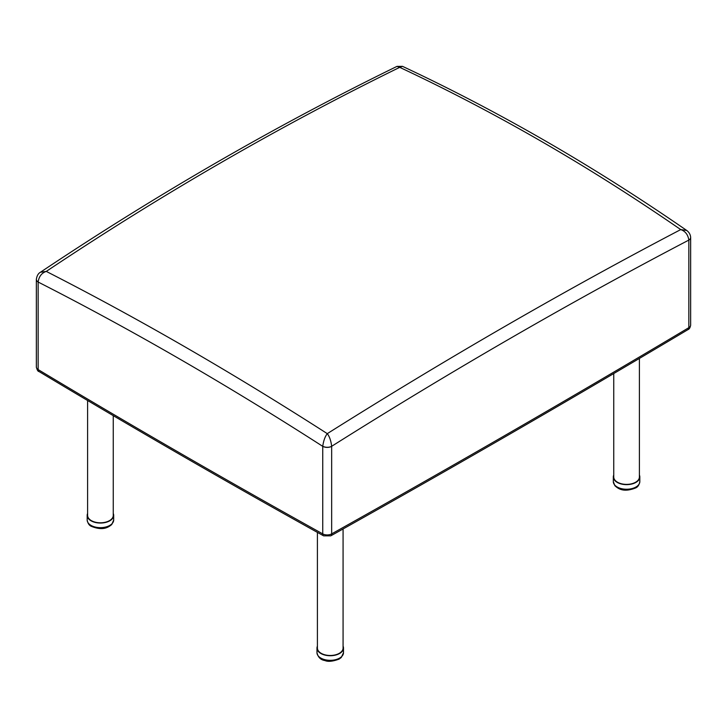 <?xml version="1.0" encoding="UTF-8"?>
<svg xmlns="http://www.w3.org/2000/svg" width="727" height="727" viewBox="0 0 727 727"><rect width="100%" height="100%" fill="white"/><g stroke="black" fill="none" stroke-linecap="round" stroke-linejoin="round"><path stroke-width="1.09" d="M36.35 279.413A6.416 3.708 0 0 0 36.35 279.477A6.416 3.708 0 0 0 38.14 282.04C131.151 329.422 226.015 384.192 322.743 446.351L322.743 533.891A4.28 2.417 119 0 0 323.633 535.854L330.767 535.844A4.28 2.426 -119.2 0 0 331.657 533.882A6.416 3.708 180 0 1 322.743 533.891A10266.321 5927.204 180 0 1 38.14 369.58A6.416 3.708 180 0 1 36.35 367.008C37.113 370.052 38.004 371.561 39.022 371.533A4.28 2.517 -59 0 1 38.14 369.58L38.14 281.922C38.985 276.46 41.693 272.952 46.274 271.407L40.412 272.262C38.258 273.397 36.904 275.76 36.35 279.368A6.416 3.653 0.7 0 0 36.35 279.368A6.416 3.653 0.7 0 0 38.14 281.922M330.767 535.844C451.721 468.197 570.786 399.45 687.96 329.622A4.28 2.508 -120.8 0 0 688.842 327.668A15911.04 9186.154 180 0 1 331.657 533.882L331.657 446.342A6.416 3.708 180 0 1 322.743 446.351L322.752 446.242A6.416 3.653 -179.3 0 0 331.657 446.305C331.003 440.789 329.54 436.573 327.286 433.646C325.042 436.536 323.533 440.735 322.752 446.242M331.657 446.342L331.657 446.305C452.603 370.088 571.667 301.351 688.842 240.083C687.996 234.676 685.297 231.177 680.726 229.587C564.761 290.3 446.951 358.32 327.286 433.646C231.804 372.369 138.139 318.29 46.274 271.407C162.239 193.945 280.049 125.925 399.714 67.347L402.504 66.348L396.969 66.393L399.714 67.347C495.196 112.149 588.861 166.229 680.726 229.587L686.733 230.459C689.16 232.295 690.459 234.621 690.65 237.438A6.416 3.753 179.3 0 1 688.842 240.083L688.842 327.668A6.416 3.708 180 0 0 690.65 325.087L690.65 237.547A6.416 3.708 180 0 1 688.842 240.128M402.504 66.348L402.504 66.348C499.122 111.585 593.868 166.292 686.733 230.459M36.35 279.277A6.416 3.653 0.7 0 0 36.35 279.359L36.35 367.008M343.071 646.139A13.259 7.652 180 0 1 343.498 648.075A13.259 7.652 180 0 1 330.24 655.727A13.259 7.652 180 0 1 316.981 648.075A13.259 7.652 180 0 1 317.408 646.139M639.396 475.058A13.259 7.652 180 0 1 639.824 476.985A13.259 7.652 180 0 1 626.574 484.636A13.259 7.652 180 0 1 613.315 476.985A13.259 7.652 180 0 1 613.742 475.058M113.258 513.462A13.259 7.652 180 0 1 113.685 515.388A13.259 7.652 180 0 1 100.426 523.049A13.259 7.652 180 0 1 87.176 515.388A13.259 7.652 180 0 1 87.603 513.462M87.603 400.504L87.603 515.388A12.832 7.406 -0 0 0 91.357 520.632A12.832 7.406 -0 0 0 105.342 522.231A12.832 7.406 -0 0 0 113.258 515.388L113.258 415.644M613.742 373.56L613.742 476.985A12.832 7.406 -0 0 0 617.496 482.219A12.832 7.406 -0 0 0 631.481 483.828A12.832 7.406 -0 0 0 639.396 476.985L639.396 358.438M317.408 532.391L317.408 648.075A12.832 7.406 -0 0 0 321.17 653.309A12.832 7.406 -0 0 0 335.147 654.918A12.832 7.406 -0 0 0 343.071 648.075L343.071 528.956M324.605 659.607A13.259 7.652 180 0 1 316.981 652.682C318.044 657.29 320.707 659.916 324.96 660.552C328.022 661.933 332.73 661.452 339.064 659.125L341.272 657.508L343.498 652.682A13.259 7.652 180 0 1 324.605 659.607M614.569 484.845A13.259 7.652 180 0 1 613.315 481.592L614.842 485.672C618.559 489.117 623.911 492.497 635.398 488.044C637.724 487.181 639.197 485.027 639.824 481.592A13.259 7.652 180 0 1 629.455 489.062A13.259 7.652 180 0 1 614.569 484.845M112.085 523.64A13.259 7.652 180 0 1 97.173 527.42A13.259 7.652 180 0 1 87.176 520.005C87.803 523.44 89.276 525.585 91.602 526.448C102.671 530.801 107.969 527.666 111.767 524.521L113.685 520.005A13.259 7.652 180 0 1 112.085 523.64M687.96 329.622C689.314 329.149 690.205 327.641 690.65 325.087M39.022 371.533C132.032 427.385 226.906 482.155 323.633 535.854M40.412 272.262C157.368 194.045 276.224 125.426 396.969 66.393M316.981 648.075L316.981 652.682M343.498 648.075L343.498 652.682M613.315 476.985L613.315 481.592M639.824 476.985L639.824 481.592M87.176 515.388L87.176 520.005M113.685 515.388L113.685 520.005"/></g></svg>

